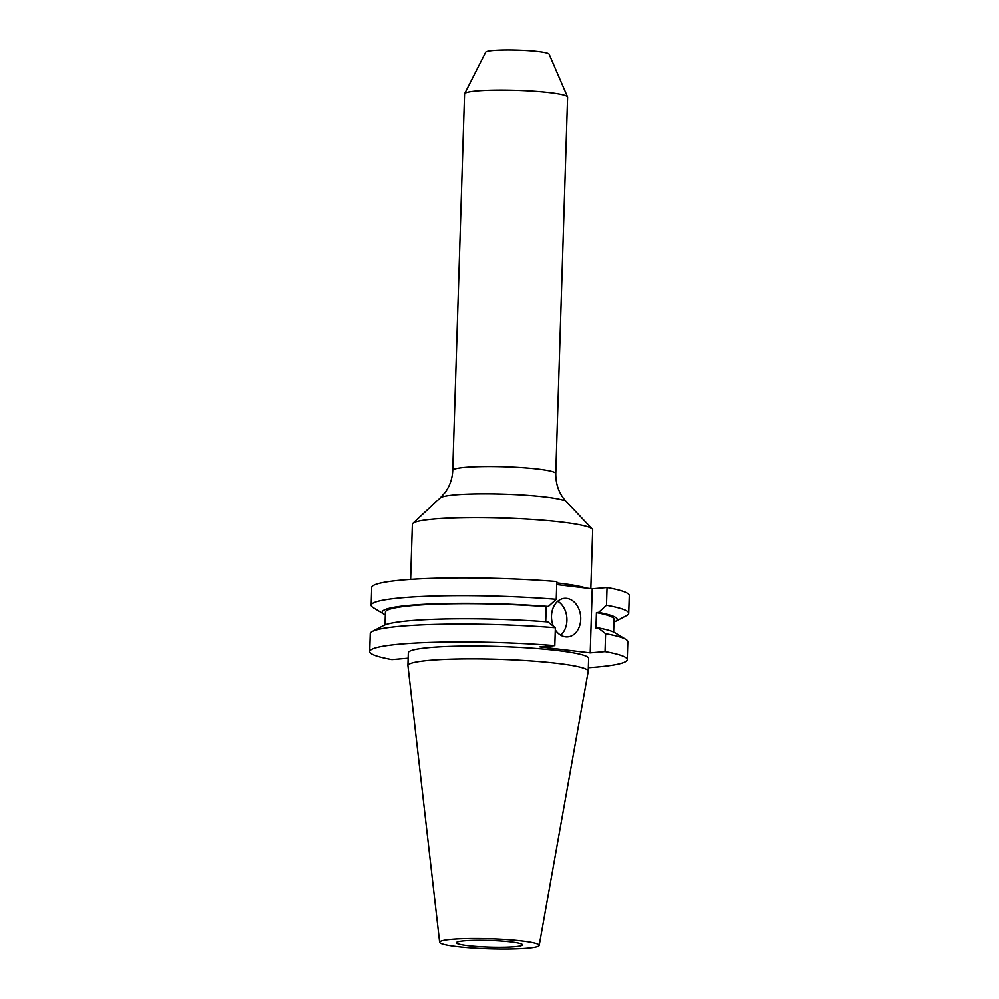 <?xml version="1.0" encoding="UTF-8"?>
<svg xmlns="http://www.w3.org/2000/svg" width="999" height="999" viewBox="0 0 999 999"><rect width="100%" height="100%" fill="white"/><g stroke="black" fill="none" stroke-linecap="round" stroke-linejoin="round"><path stroke-width="1.5" d="M555.307 629.845A19.331 14.585 85.1 0 0 565.521 636.8A19.331 14.585 85.1 0 0 567.782 636.838A19.331 14.585 85.1 0 0 580.744 617.819A19.331 14.585 85.1 0 0 566.733 598.351A19.331 14.585 85.1 0 0 564.472 598.314A19.331 14.585 85.1 0 0 553.346 626.111M560.676 635.114A19.331 14.585 85.1 0 0 566.845 617.519A19.331 14.585 85.1 0 0 557.767 601.223M410.639 579.358L412.375 524.275A90.21 9.116 1.8 0 1 412.862 523.364A90.21 9.116 1.8 0 1 469.405 517.594A90.21 9.116 1.8 0 1 561.538 522.052A90.21 9.116 1.8 0 1 592.257 529.008A90.21 9.116 1.8 0 1 592.694 529.945L590.846 588.586M464.572 93.869A51.548 5.207 1.8 0 1 464.635 93.619A51.548 5.207 1.8 0 1 495.866 90.06A51.548 5.207 1.8 0 1 549.812 92.595A51.548 5.207 1.8 0 1 567.569 96.853A51.548 5.207 1.8 0 1 567.619 97.103L555.781 473.576A51.548 5.207 1.8 0 0 537.986 469.055A51.548 5.207 1.8 0 0 482.929 466.545A51.548 5.207 1.8 0 0 452.747 470.329L464.572 93.869M464.635 93.619L485.714 52.148A31.756 3.209 1.8 0 1 504.957 49.95A31.756 3.209 1.8 0 1 538.199 51.511A31.756 3.209 1.8 0 1 549.138 54.133L567.569 96.853M511.051 941.97A33.042 3.334 1.8 0 1 522.452 944.854A33.042 3.334 1.8 0 1 503.109 947.289A33.042 3.334 1.8 0 1 467.819 945.678A33.042 3.334 1.8 0 1 456.406 942.781A33.042 3.334 1.8 0 1 475.761 940.359A33.042 3.334 1.8 0 1 511.051 941.97M456.855 946.615A49.813 5.032 1.8 0 1 439.647 942.332A49.813 5.032 1.8 0 1 468.481 938.598A49.813 5.032 1.8 0 1 522.015 941.021A49.813 5.032 1.8 0 1 539.21 945.454A49.813 5.032 1.8 0 1 509.715 949.05A49.813 5.032 1.8 0 1 456.855 946.615M439.647 942.332L407.942 665.671A90.21 9.116 1.8 0 1 407.929 665.534A90.21 9.116 1.8 0 1 460.751 658.903A90.21 9.116 1.8 0 1 557.105 663.311A90.21 9.116 1.8 0 1 588.249 671.203A90.21 9.116 1.8 0 1 588.236 671.34L539.21 945.454M407.929 665.534L408.329 652.722A90.21 9.116 1.8 0 1 461.151 646.091A90.21 9.116 1.8 0 1 557.504 650.499A90.21 9.116 1.8 0 1 588.648 658.391L588.249 671.203M627.297 659.602A128.859 13.024 1.8 0 0 605.069 651.548L605.631 633.666A128.859 13.024 1.8 0 1 625.923 639.36A128.859 13.024 1.8 0 1 627.859 641.708L627.297 659.602A128.859 13.024 1.8 0 1 588.361 667.682M605.631 633.666L598.139 627.822A117.545 11.876 1.8 0 1 614.984 632.717L625.923 639.36M598.139 627.822L595.978 628.009L596.465 612.574A114.385 11.563 1.8 0 1 614.073 619.33L613.673 632.017M596.465 612.574L598.626 612.387A117.545 11.876 1.8 0 1 615.334 621.453A117.545 11.876 1.8 0 1 613.985 622.065M598.626 612.387L606.518 605.232A128.859 13.024 1.8 0 1 628.746 613.286A128.859 13.024 1.8 0 1 626.673 615.509L615.334 621.453M606.518 605.232L607.08 587.487A128.859 13.024 1.8 0 1 629.308 595.529L628.746 613.286M408.166 658.166L391.92 659.552A128.859 13.024 1.8 0 1 369.692 651.51A128.859 13.024 1.8 0 1 554.82 645.591L555.382 627.697A128.859 13.024 1.8 0 0 372.34 631.393A128.859 13.024 1.8 0 0 370.254 633.616L369.692 651.51M605.069 651.548L590.234 652.822L539.984 646.865L554.82 645.591M372.34 631.393L383.666 625.449A117.545 11.876 1.8 0 1 547.889 621.865L555.382 627.697M385.027 624.837L385.414 612.137A114.385 11.563 1.8 0 1 546.216 606.618L545.741 621.703M385.339 614.872A117.545 11.876 1.8 0 1 384.028 614.185A117.545 11.876 1.8 0 1 427.822 604.095A117.545 11.876 1.8 0 1 548.376 606.43L546.216 606.618M384.028 614.185L373.089 607.542A128.859 13.024 1.8 0 1 371.153 605.194A128.859 13.024 1.8 0 1 556.268 599.275L548.376 606.43M371.153 605.194L371.703 587.437A128.859 13.024 1.8 0 1 556.83 581.518L556.268 599.275M556.73 584.54L592.257 588.761L590.234 652.822M607.08 587.487L592.257 588.761M556.793 582.867A90.21 9.116 1.8 0 1 559.615 583.191A90.21 9.116 1.8 0 1 586.126 588.024M555.781 473.576C555.719 484.715 559.278 494.13 566.458 501.823A63.436 6.406 -178.2 0 0 544.867 496.928A63.436 6.406 -178.2 0 0 480.069 493.806A63.436 6.406 -178.2 0 0 440.309 497.852L412.862 523.364M566.458 501.823L592.257 529.008M440.309 497.852L445.354 492.145C449.95 485.701 452.41 478.434 452.747 470.329"/></g></svg>
